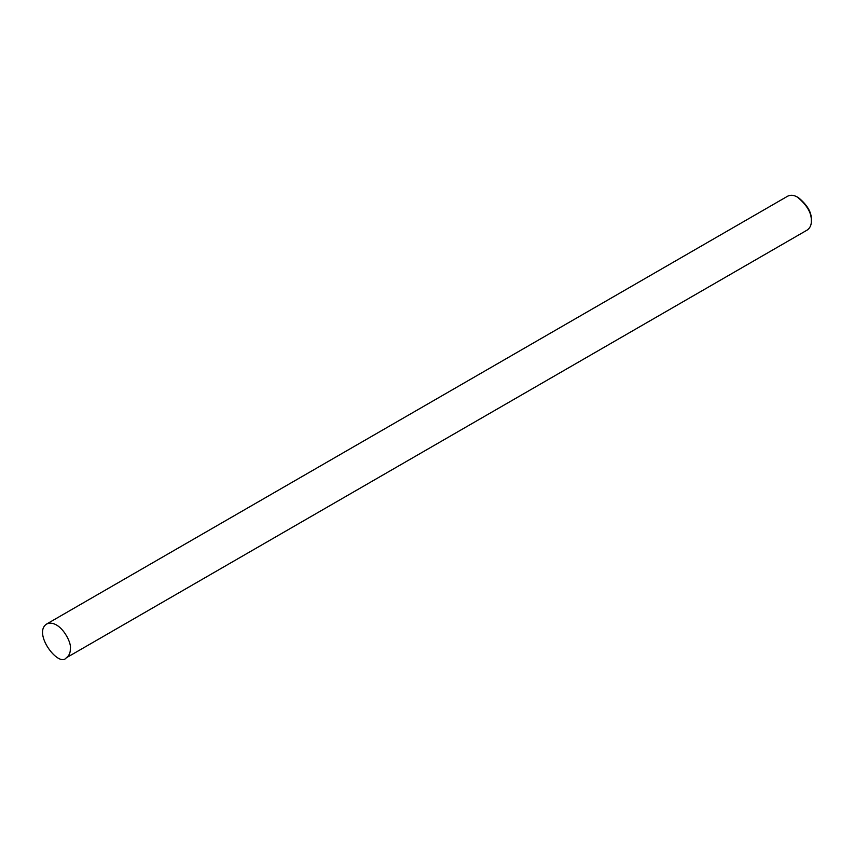 <?xml version="1.0" encoding="UTF-8"?>
<svg xmlns="http://www.w3.org/2000/svg" width="854" height="854" viewBox="0 0 854 854"><rect width="100%" height="100%" fill="white"/><g stroke="black" fill="none" stroke-linecap="round" stroke-linejoin="round"><path stroke-width="1.28" d="M66.26 657.836L807.254 230.025C810.115 227.911 811.46 224.933 811.3 221.079L811.3 219.745C811.706 212.539 807.478 205.227 798.629 197.797L797.476 197.135C793.878 195.032 790.623 194.712 787.708 196.164L46.714 623.975C32.377 633.102 58.809 667.945 66.26 657.836C69.121 655.723 70.466 652.734 70.306 648.88C72.142 642.027 59.204 618.712 46.714 623.975M811.3 221.079C811.738 213.212 807.137 205.238 797.476 197.135"/></g></svg>
